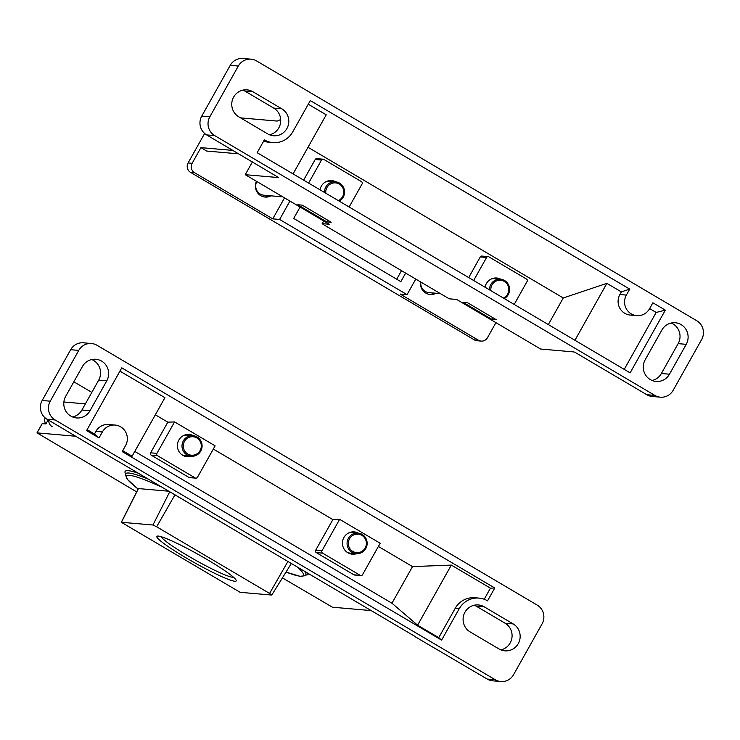 <?xml version="1.0" encoding="UTF-8"?>
<svg xmlns="http://www.w3.org/2000/svg" width="740" height="740" viewBox="0 0 740 740"><rect width="100%" height="100%" fill="white"/><g stroke="black" fill="none" stroke-linecap="round" stroke-linejoin="round"><path stroke-width="1.11" d="M330.891 180.551A11.183 10.869 -85 0 1 334.175 181.67M302.225 205.147L331.187 222.24L326.738 221.852L297.785 204.758L302.225 205.147M327.681 220.178L326.738 221.852M492.748 317.599L491.804 319.282L462.842 302.188L467.292 302.577L496.244 319.671L491.804 319.282M495.948 277.972A11.183 10.869 -85 0 1 499.232 279.091M500.869 279.248A11.183 10.869 95 0 0 485.079 287.25M320.022 189.819A11.183 10.869 -85 0 1 335.803 181.818M308.599 183.076L321.521 160.053A1.721 1.674 -85 0 1 323.805 159.415L361.453 181.633A1.721 1.674 -85 0 1 362.064 183.983L349.141 207.006M321.521 160.053L315.212 159.507L303.631 180.144M315.212 159.507A1.721 1.674 -85 0 1 316.812 158.647L323.112 159.192M473.655 280.506L486.578 257.483A1.721 1.674 -85 0 1 488.863 256.845L526.51 279.063A1.721 1.674 -85 0 1 527.12 281.413L514.198 304.436M486.578 257.483L480.279 256.928A1.721 1.674 -85 0 1 481.87 256.068L488.178 256.623M480.279 256.928L468.697 277.574M624.227 369.38L656.177 312.456L665.334 310.134L630.129 372.858L257.15 152.708L264.356 139.869A21.34 20.739 -85 0 0 272.894 142.607L268.861 142.256A21.34 20.739 -85 0 1 263.671 141.1M272.894 142.607A21.34 20.739 -85 0 0 292.707 131.942L310.31 100.585L629.712 289.109L621.369 291.902L606.883 283.355L574.943 340.28M308.275 104.21L326.229 114.811L293.058 173.909M665.334 310.134L652.884 302.789L649.526 308.756A13.764 13.385 -85 0 1 636.742 315.638L630.286 315.074A13.764 13.385 -85 0 1 619.898 294.52L621.369 291.902M656.177 312.456L649.627 308.589M606.883 283.355L563.27 297.961L548.331 324.573M307.997 147.288L563.27 297.961M238.715 153.846L206.719 151.053L200.929 147.63L232.924 150.424M415.778 279.082L407.037 294.659L279.627 219.456L272.755 218.855L194.574 172.707A6.882 6.688 -85 0 1 192.132 163.309L200.929 147.63M660.376 397.186A13.764 13.385 -85 0 1 654.872 395.41L214.711 135.614A13.764 13.385 -85 0 1 209.827 116.828L238.326 66.045A13.764 13.385 -85 0 1 256.614 60.939L696.775 320.744A13.764 13.385 -85 0 1 701.649 339.521L673.16 390.304A13.764 13.385 -85 0 1 660.376 397.186L652.292 396.474A13.764 13.385 -85 0 1 646.788 394.707L575.84 352.832L573.99 351.944L540.616 349.03L456.645 299.46L449.615 298.849L447.765 297.961L323.241 224.46L322.196 223.637L329.226 224.257L245.245 174.686L252.405 161.931M240.583 117.882L277.121 121.073L280.691 119.593M251.1 59.172L243.025 58.46A13.764 13.385 -85 0 0 230.242 65.342L201.752 116.125A13.764 13.385 -85 0 0 206.626 134.902L278.675 177.591L245.245 174.686M242.961 90.114A14.458 14.051 -85 0 1 244.755 91.002L273.717 108.096A14.458 14.051 -85 0 1 269.508 134.782M671.226 323.019A14.458 14.051 -85 0 1 678.145 343.637L661.384 373.506A14.458 14.051 -85 0 1 652.06 380.462M252.83 91.714L281.792 108.808A14.458 14.051 -85 0 1 273.495 135.753A14.458 14.051 -85 0 1 267.714 133.894L238.752 116.8A14.458 14.051 -85 0 1 247.049 89.855A14.458 14.051 -85 0 1 252.83 91.714L244.755 91.002M645.141 359.853L661.902 329.985A14.458 14.051 -85 0 1 675.324 322.76A14.458 14.051 -85 0 1 686.23 344.341L669.469 374.209A14.458 14.051 -85 0 1 656.047 381.433A14.458 14.051 -85 0 1 645.141 359.853M636.742 315.638A13.764 13.385 -85 0 1 626.364 295.084L629.712 289.109M326.266 181.55A10.323 10.036 -85 0 1 332.473 181.966M497.53 279.396A10.323 10.036 95 0 0 491.332 278.98M495.93 322.649L487.503 337.653A6.882 6.688 -85 0 1 478.364 340.206L400.174 294.058L407.037 294.659M481.111 341.094L477.069 340.742A6.882 6.688 -85 0 1 474.322 339.854L190.531 172.355A6.882 6.688 -85 0 1 188.09 162.957L204.638 133.468M420.561 281.903A11.017 10.702 95 0 0 436.101 293.253M256.466 181.309A11.017 10.702 95 0 0 271.034 195.832M272.755 218.855L284.53 197.876M401.506 270.655L396.705 279.221M300.079 207.052L293.697 218.42L400.849 281.663L405.65 273.097M264.282 196.951A11.017 10.702 95 0 0 269.341 195.684M279.627 219.456L289.941 201.067M429.348 294.381A11.017 10.702 95 0 0 434.399 293.105M282.81 196.858L263.903 195.203A9.268 9.01 -85 0 1 256.826 181.522M324.49 192.456A10.323 10.036 -85 0 1 344.359 189.967A10.323 10.036 -85 0 1 339.225 201.16M325.822 193.242A9.268 9.01 -85 0 1 343.351 189.237A9.268 9.01 -85 0 1 338.291 200.605M440.43 293.632L428.969 292.633A9.268 9.01 -85 0 1 420.857 282.079M489.547 289.877A10.323 10.036 -85 0 1 509.416 287.397A10.323 10.036 -85 0 1 504.291 298.581M490.879 290.663A9.268 9.01 -85 0 1 508.417 286.657A9.268 9.01 -85 0 1 503.348 298.026M354.96 553.557A11.183 10.869 -85 0 1 351.537 554.094M353.47 531.866A11.183 10.869 -85 0 1 356.763 532.985M189.903 456.127A11.183 10.869 -85 0 1 186.471 456.663M188.413 434.436A11.183 10.869 -85 0 1 191.697 435.555M193.334 435.703A11.183 10.869 95 0 0 177.887 442.289A11.183 10.869 95 0 0 191.54 456.266M356.597 553.696A11.183 10.869 -85 0 1 342.481 542.106A11.183 10.869 -85 0 1 358.391 533.133M339.632 519.332L380.175 543.262L362.517 574.721A1.721 1.674 -85 0 1 360.232 575.359L322.585 553.141A1.721 1.674 -85 0 1 321.974 550.791L339.632 519.332L332.871 519.6L213.324 449.032M360.926 575.581L354.617 575.035A1.721 1.674 -85 0 1 353.933 574.813L316.285 552.595A1.721 1.674 -85 0 1 315.675 550.245L332.871 519.6M174.575 421.911L215.118 445.841L197.46 477.3A1.721 1.674 -85 0 1 195.175 477.938L157.528 455.72A1.721 1.674 -85 0 1 156.917 453.37L174.575 421.911L167.814 422.17L155.335 414.807M195.86 478.16L189.56 477.605A1.721 1.674 -85 0 1 188.867 477.383L151.228 455.165A1.721 1.674 -85 0 1 150.618 452.815L167.814 422.17M484.201 599.252L490.426 588.161L494.755 587.995L487.549 600.834A21.34 20.739 -85 0 0 479.011 598.096L474.969 597.744A21.34 20.739 -85 0 0 455.165 608.41L459.198 608.761L441.604 640.119L438.737 637.667L455.165 608.41M490.426 588.161L451.326 565.092L417.601 625.189L391.96 603.23L412.513 566.6L451.326 565.092M438.737 637.667L417.601 625.189M494.755 587.995L121.776 367.845L86.58 430.569L99.031 437.923L102.379 431.947A13.764 13.385 -85 0 1 115.163 425.065A13.764 13.385 -85 0 1 125.55 445.619L122.192 451.594L441.604 640.119M122.71 450.679L132.09 456.219L164.937 397.685L119.936 371.119M87.089 429.653L94.452 434.001L95.913 431.383A13.764 13.385 -85 0 1 108.697 424.501L115.163 425.065M391.96 603.23L134.782 451.428M412.513 566.6L378.381 546.453M233.488 577.228A41.505 4.125 29.3 0 1 195.647 560.254A41.505 4.125 29.3 0 1 161.44 536.796M207.219 559.597A45.51 4.523 29.3 0 1 236.014 579.92A45.51 4.523 29.3 0 1 194.324 562.604A45.51 4.523 29.3 0 1 157.833 536.047A45.51 4.523 29.3 0 1 207.219 559.597M48.137 419.904L45.889 423.918L42.217 423.668M269.573 593.443L156.639 526.778L152.93 525.002L121.314 522.274L240.149 592.324L271.765 595.053L269.573 593.443L287.934 561.438M121.314 522.274L138.306 488.613A5.097 0.509 -150.7 0 1 138.463 488.576L168.998 491.24M119.085 461.889L414.502 636.141M75.841 436.249L37 432.872L136.669 491.86M371.212 610.593L332.427 607.207L282.412 577.885M85.377 403.874L63.881 401.996M500.804 681.54A13.764 13.385 -85 0 1 495.301 679.764L55.139 419.969A13.764 13.385 -85 0 1 50.255 401.182L78.755 350.399A13.764 13.385 -85 0 1 97.042 345.293L537.203 605.098A13.764 13.385 -85 0 1 542.078 623.876L513.588 674.658A13.764 13.385 -85 0 1 500.804 681.54L492.72 680.828A13.764 13.385 -85 0 1 487.216 679.061L414.418 636.298M474.322 605.218A14.458 14.051 -85 0 1 476.116 606.106L505.078 623.2A14.458 14.051 -85 0 1 500.869 649.887M91.769 359.538A14.458 14.051 -85 0 1 98.688 380.147L81.927 410.016A14.458 14.051 -85 0 1 72.594 416.981M119.047 461.954L47.055 419.256A13.764 13.385 -85 0 1 42.18 400.479L70.67 349.696A13.764 13.385 -85 0 1 83.454 342.814L91.529 343.526M499.075 648.999L470.113 631.904A14.458 14.051 -85 0 1 478.41 604.95A14.458 14.051 -85 0 1 484.191 606.809L513.153 623.903A14.458 14.051 -85 0 1 504.856 650.849A14.458 14.051 -85 0 1 499.075 648.999M106.764 380.85L90.002 410.728A14.458 14.051 -85 0 1 76.581 417.943A14.458 14.051 -85 0 1 65.675 396.363L82.445 366.494A14.458 14.051 -85 0 1 95.858 359.27A14.458 14.051 -85 0 1 106.764 380.85L98.688 380.147M459.198 608.761A21.34 20.739 -85 0 1 479.011 598.096M353.341 552.965A10.323 10.036 -85 0 1 347.162 552.299M348.855 532.865A10.323 10.036 -85 0 1 355.061 533.281M182.096 454.869A10.323 10.036 95 0 0 188.274 455.544M189.995 435.851A10.323 10.036 95 0 0 183.797 435.444M99.031 437.923L94.452 434.001M73.649 382.395L73.519 382.386A6.882 6.688 -85 0 1 76.396 383.283L91.816 392.385M45.714 423.909A6.882 6.688 -85 0 1 45.14 417.887M52.096 426.592A6.882 6.688 -85 0 1 48.766 420.274M362.128 534.419A10.323 10.036 -85 0 1 356.208 553.668A10.323 10.036 -85 0 1 347.106 542.503A10.323 10.036 -85 0 1 362.128 534.419M361.869 535.353A9.268 9.01 -85 0 1 361.851 551.411A9.268 9.01 -85 0 1 348.337 543.438A9.268 9.01 -85 0 1 361.869 535.353M197.071 436.989A10.323 10.036 -85 0 1 191.142 456.238A10.323 10.036 -85 0 1 182.049 445.082A10.323 10.036 -85 0 1 197.071 436.989M196.803 437.932A9.268 9.01 -85 0 1 196.785 453.981A9.268 9.01 -85 0 1 183.279 446.007A9.268 9.01 -85 0 1 196.803 437.932M323.685 220.983L322.196 223.637M661.384 373.506L669.469 374.209M678.145 343.637L686.23 344.341M273.717 108.096L281.792 108.808M230.242 65.342L238.326 66.045M201.752 116.125L209.827 116.828M206.626 134.902L214.711 135.614M646.788 394.707L654.872 395.41M619.898 294.52L626.364 295.084M478.364 340.206L474.322 339.854M192.132 163.309L188.09 162.957M194.574 172.707L190.531 172.355M321.974 550.791L315.675 550.245M322.585 553.141L316.285 552.595M360.232 575.359L353.933 574.813M195.175 477.938L188.867 477.383M156.917 453.37L150.618 452.815M157.528 455.72L151.228 455.165M174.992 494.773L156.639 526.778M169.784 491.702L152.93 525.002M138.463 488.576L121.425 522.246M308.349 573.482A104.988 10.425 29.3 0 1 305.777 574.999M125.689 473.933A104.988 10.425 29.3 0 1 138.704 473.36M304.371 571.141A103.267 10.258 29.3 0 1 305.87 574.851L305.944 574.684M125.865 473.628L125.763 473.776A103.267 10.258 29.3 0 1 148.916 479.381M296.786 566.655A101.547 10.083 29.3 0 1 286.019 572.076M125.763 473.776L125.421 474.923L127.567 479.557L138.103 489.02A101.547 10.083 29.3 0 1 162.735 487.54M37.056 432.863L42.245 423.604M81.927 410.016L90.002 410.728M505.078 623.2L513.153 623.903M476.116 606.106L484.191 606.809M487.216 679.061L495.301 679.764M70.67 349.696L78.755 350.399M42.18 400.479L50.255 401.182M47.055 419.256L55.139 419.969M95.913 431.383L102.379 431.947M322.141 223.656L323.648 220.964M329.605 181.272L335.414 181.781M494.662 278.693L500.48 279.202M271.765 595.053L291.366 563.464M305.87 574.851L305.074 575.739L300.033 576.321L286.01 572.094M42.199 423.613L37 432.872M350.39 553.159L356.208 553.668M352.194 532.587L358.003 533.087M185.333 455.729L191.142 456.238M187.128 435.157L192.946 435.666"/></g></svg>

